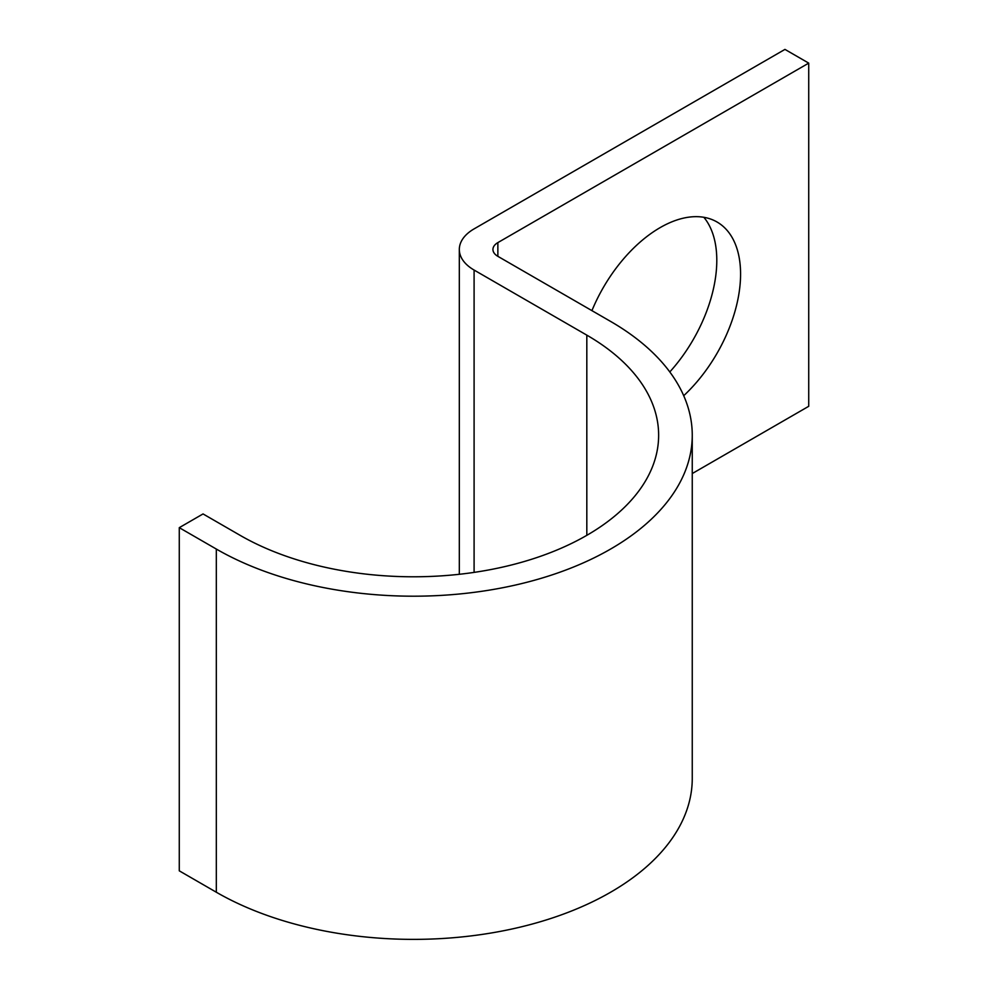 <?xml version="1.0" encoding="UTF-8"?>
<svg xmlns="http://www.w3.org/2000/svg" width="988" height="988" viewBox="0 0 988 988"><rect width="100%" height="100%" fill="white"/><g stroke="black" fill="none" stroke-linecap="round" stroke-linejoin="round"><path stroke-width="1.48" d="M683.721 395.694A113.756 65.677 120 0 0 717.016 221.991A113.756 65.677 120 0 0 660.132 227.623A113.756 65.677 120 0 0 591.923 310.64M703.864 217.298A113.756 65.677 -60 0 1 669.802 371.945M692.255 473.548L808.727 406.303L808.727 63.121L784.954 49.4L474.092 228.883A50.437 29.121 0 0 0 459.321 249.47A50.437 29.121 0 0 0 474.092 270.057L586.823 335.142A245.172 141.556 180 0 1 658.638 435.239A245.172 141.556 180 0 1 507.289 566.013A245.172 141.556 180 0 1 240.096 535.323L203.046 513.933L179.273 527.666L179.273 870.836L216.323 892.226A278.801 160.958 180 0 0 520.157 927.127A278.801 160.958 180 0 0 692.255 778.408L692.255 435.239A278.801 160.958 180 0 1 520.157 583.945A278.801 160.958 180 0 1 216.323 549.056L179.273 527.666M808.727 63.121L497.866 242.603A16.808 9.707 0 0 0 492.938 249.47A16.808 9.707 0 0 0 497.866 256.337L610.596 321.421A278.801 160.958 180 0 1 692.255 435.239M216.323 549.056L216.323 892.226M497.866 242.603L497.866 256.337M474.092 270.057L474.092 572.385M586.823 335.142L586.823 535.323M459.321 249.47L459.321 574.287"/></g></svg>
